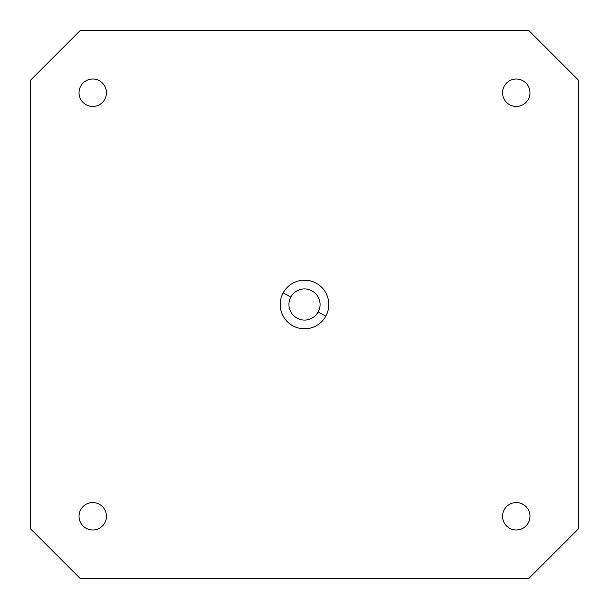 <?xml version="1.0" encoding="UTF-8"?>
<svg xmlns="http://www.w3.org/2000/svg" width="609" height="609" viewBox="0 0 609 609"><rect width="100%" height="100%" fill="white"/><g stroke="black" fill="none" stroke-linecap="round" stroke-linejoin="round"><path stroke-width="0.91" d="M304.5 30.45L80.274 30.45L30.45 80.274L30.45 528.726L80.274 578.55L528.726 578.55L578.55 528.726L578.55 80.274L528.726 30.45L304.5 30.45L528.726 30.45L578.55 80.274L578.55 528.726L528.726 578.55L80.274 578.55L30.45 528.726L30.45 80.274L80.274 30.45L304.5 30.45M529.967 92.735A13.703 13.703 0 0 1 516.265 106.438A13.703 13.703 0 0 1 502.562 92.735A13.703 13.703 0 0 1 516.265 79.033A13.703 13.703 0 0 1 529.967 92.735A13.703 13.703 0 0 0 516.265 79.033A13.703 13.703 0 0 0 502.562 92.735A13.703 13.703 0 0 0 516.265 106.438A13.703 13.703 0 0 0 529.967 92.735M79.033 92.735A13.703 13.703 0 0 1 92.735 79.033A13.703 13.703 0 0 1 106.438 92.735A13.703 13.703 0 0 1 92.735 106.438A13.703 13.703 0 0 1 79.033 92.735A13.703 13.703 0 0 0 92.735 106.438A13.703 13.703 0 0 0 106.438 92.735A13.703 13.703 0 0 0 92.735 79.033A13.703 13.703 0 0 0 79.033 92.735M529.967 516.265A13.703 13.703 0 0 1 516.265 529.967A13.703 13.703 0 0 1 502.562 516.265A13.703 13.703 0 0 1 516.265 502.562A13.703 13.703 0 0 1 529.967 516.265A13.703 13.703 0 0 0 516.265 502.562A13.703 13.703 0 0 0 502.562 516.265A13.703 13.703 0 0 0 516.265 529.967A13.703 13.703 0 0 0 529.967 516.265M79.033 516.265A13.703 13.703 0 0 1 92.735 502.562A13.703 13.703 0 0 1 106.438 516.265A13.703 13.703 0 0 1 92.735 529.967A13.703 13.703 0 0 1 79.033 516.265A13.703 13.703 0 0 0 92.735 529.967A13.703 13.703 0 0 0 106.438 516.265A13.703 13.703 0 0 0 92.735 502.562A13.703 13.703 0 0 0 79.033 516.265M283.185 292.853A24.291 24.291 0 0 0 292.853 325.815A24.291 24.291 0 0 0 325.815 316.147A24.291 24.291 0 0 0 316.147 283.185A24.291 24.291 0 0 0 283.185 292.853L290.836 297.032A15.568 15.568 0 0 0 297.032 318.164A15.568 15.568 0 0 0 318.164 311.968L325.815 316.147A24.291 24.291 0 0 1 292.853 325.815A24.291 24.291 0 0 1 283.185 292.853A24.291 24.291 0 0 1 316.147 283.185A24.291 24.291 0 0 1 325.815 316.147L318.164 311.968A15.568 15.568 0 0 0 311.968 290.836A15.568 15.568 0 0 0 290.836 297.032L283.185 292.853M290.836 297.032A15.568 15.568 0 0 1 311.968 290.836A15.568 15.568 0 0 1 318.164 311.968A15.568 15.568 0 0 1 297.032 318.164A15.568 15.568 0 0 1 290.836 297.032"/></g></svg>
